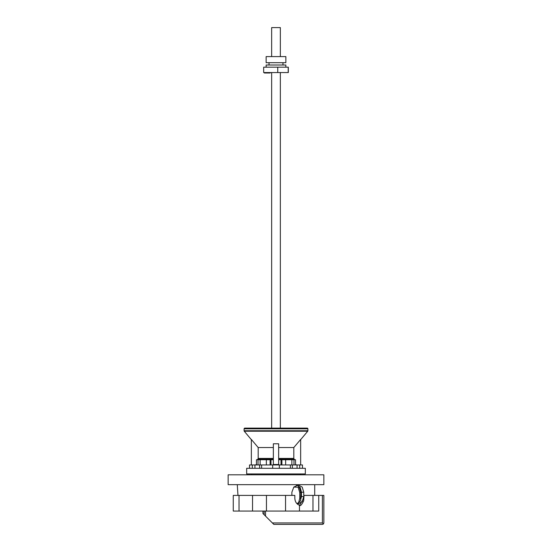<?xml version="1.0" encoding="UTF-8"?>
<svg xmlns="http://www.w3.org/2000/svg" width="552" height="552" viewBox="0 0 552 552"><rect width="100%" height="100%" fill="white"/><g stroke="black" fill="none" stroke-linecap="round" stroke-linejoin="round"><path stroke-width="0.83" d="M251.346 464.95L251.346 439.454L258.191 447.534L258.191 458.429L258.922 459.154L257.632 459.154L257.632 459.726M294.368 459.726L294.368 459.154L293.077 459.154L293.809 458.429L293.809 447.534L300.654 439.454L300.654 464.95M314.716 484.67L314.716 495.399M237.967 495.399L237.284 484.67M291.877 495.399L291.877 492.212L293.809 487.078L298.204 484.96L302.213 487.078L303.752 492.212L303.752 495.399L322.402 495.399L322.402 522.951L323.431 523.972L323.851 522.951L323.431 523.972L322.402 524.4L273.827 524.4L272.377 522.951L322.402 522.951M297.073 503.679L300.274 501.181L301.461 496.558L301.461 492.212L300.274 487.582L297.073 485.091M318.739 495.399L318.739 511.062L299.467 511.062L299.467 505.273L299.936 505.549M299.467 511.062L266.45 511.062L266.45 495.399L294.83 495.399L294.83 498.297C295.058 501.789 296.603 504.114 299.467 505.273C300.302 506.37 301.709 504.88 303.683 500.816L304.014 495.399M266.45 511.062L239.03 511.062L239.03 495.399L266.45 495.399M296.514 485.249L297.59 485.249M298.08 487.133L299.757 492.501L300.868 492.501L299.17 487.133L293.767 487.133M300.868 492.501L300.619 500.54M276 473.94L246.675 473.94L246.675 468.282L305.325 468.282L305.325 473.94L276 473.94M270.984 464.95L270.984 459.726L273.35 459.726M307.899 428.842L307.899 430.753A0.724 0.724 0 0 1 307.733 431.222L244.267 431.222A0.724 0.724 0 0 1 244.101 430.753L244.101 428.842A0.724 0.724 0 0 1 244.826 428.117L307.174 428.117A0.724 0.724 0 0 1 307.899 428.842L244.101 428.842M244.267 431.222L251.346 439.654M300.654 439.654L307.733 431.222M268.313 459.726L268.313 459.154L260.047 459.154L273.35 459.154L258.922 459.154L273.35 459.154M283.687 459.726L283.687 459.154M288.323 67.185L288.323 72.553L263.677 72.553L263.677 67.185L288.323 67.185M288.199 67.185L288.199 72.553M277.746 72.553L277.746 67.185M285.86 67.185L285.86 65.012L266.14 65.012L266.14 67.185M282.962 65.012L282.962 62.693M269.038 62.693L269.038 65.012M285.86 62.693L285.86 56.601L266.14 56.601L266.14 62.693L285.86 62.693M271.653 72.553L271.653 428.117M270.197 72.553L270.197 72.988L264.401 72.988L264.401 72.553M280.347 72.553L280.347 428.117M271.653 56.601L271.653 27.6L280.347 27.6L280.347 56.601M278.65 459.726L295.534 459.726L295.534 464.95M270.984 459.726L256.466 459.726L256.466 464.95M255.466 464.95L256.466 464.384M295.534 464.384L296.534 464.95M306.836 428.117L245.164 428.117M273.35 443.78L273.35 464.508L278.65 464.508L278.65 443.78L273.35 443.78M293.809 447.534L278.65 447.534M273.35 447.534L258.191 447.534M293.077 459.154L278.65 459.154L293.077 459.154M259.647 468.282L259.647 464.95L302.462 464.95L302.462 468.282M259.647 464.95L249.538 464.95L249.538 468.282M266.354 464.95L266.354 459.726M270.107 464.95L270.107 459.726M281.016 464.95L281.016 459.726M260.137 459.726L260.137 464.95M258.019 464.95L258.019 459.726M293.981 464.95L293.981 459.726M291.863 464.95L291.863 459.726M285.646 464.95L285.646 459.726M281.893 464.95L281.893 459.726M254.927 468.282L254.927 464.95M261.607 464.95L261.607 468.282M252.305 464.95L252.305 468.282M299.695 468.282L299.695 464.95M297.073 468.282L297.073 464.95M292.353 468.282L292.353 464.95M290.393 468.282L290.393 464.95M279.333 468.282L279.333 464.95M272.667 468.282L272.667 464.95M323.851 495.399L323.851 522.951L323.851 495.399L322.402 495.399M299.515 505.363L303.752 498.297L303.752 496.558L302.213 501.685L298.204 503.81L296.955 503.652M262.952 511.062L262.952 513.526L272.377 522.951M239.03 511.062L233.261 511.062L233.261 495.399L239.03 495.399M252.533 495.399L252.533 511.062M285.55 495.399L285.55 511.062M312.97 495.399L312.97 511.062M299.757 492.501L299.757 498.297L298.508 503.058M323.851 484.67L228.148 484.67L228.148 474.81L323.851 474.81L323.851 484.67M273.35 458.429L258.191 458.429M293.809 458.429L278.65 458.429M307.899 430.753L244.101 430.753M264.146 511.062L264.146 514.719M265.526 511.062L265.526 516.099M299.757 498.297L300.868 498.297M301.461 496.558L303.752 496.558M301.461 492.212L303.752 492.212M251.636 473.94L251.636 474.81M300.364 473.94L300.364 474.81"/></g></svg>
